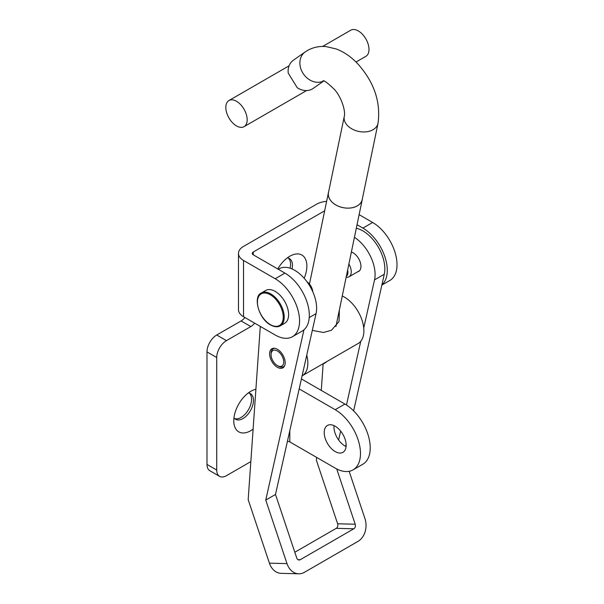 <?xml version="1.0" encoding="UTF-8"?>
<svg xmlns="http://www.w3.org/2000/svg" width="604" height="604" viewBox="0 0 604 604"><rect width="100%" height="100%" fill="white"/><g stroke="black" fill="none" stroke-linecap="round" stroke-linejoin="round"><path stroke-width="0.91" d="M304.174 278.27A24.122 13.922 120 0 0 292.366 254.986A24.122 13.922 120 0 0 289.814 256.239A24.122 13.922 120 0 0 277.757 268.969M292.042 268.961A14.813 8.554 120 0 0 289.384 258.572A14.813 8.554 120 0 0 287.293 257.908M290.056 268.199A14.813 8.554 120 0 0 288.372 258.127M255.9 389.24A24.122 13.922 120 0 0 253.386 390.025A24.122 13.922 120 0 0 250.834 391.279A24.122 13.922 120 0 0 233.974 423.653A24.122 13.922 120 0 0 250.834 430.66A24.122 13.922 120 0 0 253.106 429.172M233.967 417.794A14.813 8.554 120 0 0 235.59 419.274A14.813 8.554 120 0 0 242.997 418.542A14.813 8.554 120 0 0 252.676 405.48A14.813 8.554 120 0 0 250.403 393.612A14.813 8.554 120 0 0 248.312 392.947M234.699 418.617A14.813 8.554 120 0 0 241.087 417.44A14.813 8.554 120 0 0 250.494 405.254A14.813 8.554 120 0 0 249.392 393.166M284.945 273.114L275.197 278.746A34.458 19.894 60 0 1 299.561 320.943A34.458 19.894 60 0 1 292.427 336.715L302.174 331.09A34.458 19.894 -120 0 0 309.308 315.318A34.458 19.894 -120 0 0 284.945 273.114L253.272 254.828A3.443 1.986 0 0 1 252.261 253.423A3.443 1.986 0 0 1 253.272 252.019L253.272 254.828M292.427 336.715A34.458 19.894 60 0 1 275.197 335.009L243.525 316.723A17.229 9.943 180 0 1 238.482 309.686L238.482 253.423A17.229 9.943 0 0 0 243.525 260.452L275.197 278.746M359.123 214.662L372.653 222.476A34.458 19.894 60 0 1 397.017 264.673A34.458 19.894 60 0 1 389.882 280.452L381.849 285.088M357.039 224.711L362.913 228.101A34.458 19.894 60 0 1 387.277 270.305A34.458 19.894 60 0 1 381.909 284.816M301.411 378.942L344.922 404.061A35.772 20.649 60 0 1 370.222 447.874A35.772 20.649 60 0 1 362.808 464.25L353.068 469.874A35.772 20.649 60 0 1 335.182 468.108L289.814 441.917L289.814 430.637M299.176 388.901L335.182 409.686A35.772 20.649 60 0 1 360.475 453.498A35.772 20.649 60 0 1 353.068 469.874M324.212 432.57A15.508 8.954 -120 0 0 330.984 448.168A15.508 8.954 -120 0 0 342.929 452.328A15.508 8.954 -120 0 0 346.145 445.224A15.508 8.954 -120 0 0 339.373 429.625A15.508 8.954 -120 0 0 327.428 425.465A15.508 8.954 -120 0 0 324.212 432.57M334.02 425.639A15.508 8.954 -120 0 0 333.959 426.937A15.508 8.954 -120 0 0 346.084 446.53M244.892 317.515A10.336 5.965 -60 0 1 241.087 320.943L216.723 335.009A13.779 7.958 120 0 0 206.983 351.89L206.983 464.423A13.779 7.958 120 0 0 209.837 470.727L219.584 476.36A13.779 7.958 120 0 0 226.47 475.673L250.834 461.607M326.621 201.358A17.229 9.943 0 0 0 316.617 204.19L243.525 246.387A17.229 9.943 0 0 0 238.482 253.423M254.639 323.14A10.336 5.965 -60 0 1 250.834 326.568L226.47 340.633A13.779 7.958 120 0 0 216.723 357.515L216.723 470.048A13.779 7.958 120 0 0 219.584 476.36M324.665 210.796L253.272 252.019M287.421 441.335A3.443 1.986 180 0 1 289.814 441.917M357.621 271.823A11.023 6.365 -120 0 0 358.678 271.415A11.023 6.365 -120 0 0 360.475 262.966A11.023 6.365 -120 0 0 353.77 253.235A11.023 6.365 -120 0 0 351.362 252.064M277.999 349.663A11.023 6.365 -120 0 0 271.883 348.742A11.023 6.365 -120 0 0 270.079 357.191A11.023 6.365 -120 0 0 276.791 366.915A11.023 6.365 -120 0 0 282.906 367.836A11.023 6.365 -120 0 0 284.703 359.395A11.023 6.365 -120 0 0 277.999 349.663M294.82 552.245L336.239 528.334L353.823 528.779L300.218 559.719L297.961 559.666M349.15 471.309L364.952 518.602A17.229 13.265 91.4 0 1 358.029 541.358L304.424 572.305A17.229 13.265 91.4 0 1 298.738 573.8L281.154 573.355A17.229 13.265 -88.6 0 1 269.407 563.17L286.991 563.607L265.76 500.082L303.948 329.829M260.301 326.409L248.176 499.644L269.407 563.17M300.218 559.719A3.443 2.65 91.4 0 1 299.086 560.021A3.443 2.65 91.4 0 1 296.738 557.983L275.5 494.457L316.066 313.619A31.008 17.901 -120 0 0 305.307 279.599A31.008 17.901 -120 0 0 279.184 268.765L278.301 269.278M275.5 494.457L265.76 500.082M286.991 563.607A17.229 13.265 91.4 0 0 298.738 573.8M336.73 468.946L355.205 524.227L337.621 523.781A3.443 2.65 -88.6 0 1 336.239 528.334M353.823 528.779A3.443 2.65 91.4 0 0 355.205 524.227M337.621 523.781L316.39 460.256L316.594 457.371M353.634 410.879L384.28 274.239A31.008 17.901 -120 0 0 377.772 246.206A31.008 17.901 -120 0 0 356.3 228.274M345.684 446.333L346.122 444.385M338.618 439.991L340.626 431.052M346.469 405.005L360.762 341.275M363.736 328.01L374.54 279.863A31.008 17.901 -120 0 0 354.427 237.312M323.14 363.902L321.283 390.411M346.334 276.322A9.128 5.27 -120 0 0 347.647 270.003M346.145 277.236L346.318 277.259A10.857 6.267 -120 0 0 349.006 276.798A10.857 6.267 -120 0 0 348.878 264.046M307.043 281.834A9.128 5.27 60 0 1 312.812 291.823M275.197 291.4A18.951 10.94 60 0 1 287.579 308.1A18.951 10.94 60 0 1 284.673 323.291L280.286 325.82A18.951 10.94 60 0 0 283.193 310.637A18.951 10.94 60 0 0 270.811 293.937A18.951 10.94 60 0 0 261.336 292.993L265.722 290.464A18.951 10.94 60 0 1 275.197 291.4M331.498 330.245L339.04 321.502L339.395 309.799M283.586 363.397A8.962 5.172 -120 0 0 278.716 351.906A8.962 5.172 -120 0 0 271.196 353.181A8.962 5.172 -120 0 0 271.06 354.631A8.962 5.172 -120 0 0 277.395 365.601A8.962 5.172 -120 0 0 283.586 363.397M274.79 348.304A10.336 5.965 -120 0 0 273.197 348.772A10.336 5.965 -120 0 0 271.219 351.838A10.336 5.965 -120 0 0 271.06 353.506L271.06 354.631M312.306 330.373L323.442 332.487L331.468 330.26M302.106 375.854A27.565 15.915 -120 0 0 302.136 375.831A27.565 15.915 -120 0 0 307.413 367.67A27.565 15.915 -120 0 0 306.749 355.137M302.136 375.831L358.172 343.48A27.565 15.915 -120 0 0 363.457 335.318A27.565 15.915 -120 0 0 342.257 296.005M277.395 365.601L278.368 366.167A10.336 5.965 -120 0 0 283.533 366.681A10.336 5.965 -120 0 0 284.741 365.533M234.269 124.364A15.092 8.713 -120 0 0 244.046 126.674A15.092 8.713 -120 0 0 246.734 116.021A15.092 8.713 -120 0 0 238.731 102.839A15.092 8.713 -120 0 0 228.954 100.528A15.092 8.713 -120 0 0 226.266 111.189A15.092 8.713 -120 0 0 234.269 124.364M356.005 62.031L365.865 56.338A15.092 8.713 -120 0 0 368.553 45.685A15.092 8.713 -120 0 0 360.558 32.51A15.092 8.713 -120 0 0 350.773 30.2L322.619 46.455M323.661 81.057L313.189 88.41A17.229 14.051 54.9 0 1 312.336 88.954A17.229 14.051 54.9 0 1 297.243 87.716L288.221 73.099A17.229 14.051 54.9 0 1 293.393 60.211L305.148 51.959A17.229 14.051 54.9 0 0 302.981 73.28A17.229 14.051 54.9 0 0 323.51 81.019M362.37 198.814A17.259 11.831 -168.3 0 1 362.257 199.554A17.259 11.831 -168.3 0 1 357.289 205.888A17.259 11.831 -168.3 0 1 337.636 205.888A17.259 11.831 -168.3 0 1 328.448 192.548A17.259 11.831 -168.3 0 1 328.636 191.823M326.817 361.585A17.259 11.831 -168.3 0 1 324.68 363.132A17.259 11.831 -168.3 0 1 322.091 364.31M344.28 116.383L328.485 192.555A17.229 11.808 11.7 0 0 337.651 205.873A17.229 11.808 11.7 0 0 357.266 205.866A17.229 11.808 11.7 0 0 362.219 199.547L378.013 123.382A17.229 11.808 -168.3 0 1 373.061 129.701A17.229 11.808 -168.3 0 1 353.446 129.701A17.229 11.808 -168.3 0 1 344.28 116.383C345.707 111.355 341.713 97.591 334.548 89.566C327.481 82.771 323.616 79.887 322.944 80.913M243.525 316.723L243.525 260.452M216.723 470.048L206.983 464.423M216.723 357.515L206.983 351.89M226.47 340.633L216.723 335.009M250.834 326.568L241.087 320.943M372.653 222.476L362.913 228.101M344.922 404.061L335.182 409.686M316.066 313.619L309.225 317.568M384.28 274.239L374.54 279.863M270.328 324.597A18.263 10.54 -120 0 0 283.238 317.145A18.263 10.54 -120 0 0 270.328 294.775A18.263 10.54 -120 0 0 257.417 302.234A18.263 10.54 -120 0 0 270.328 324.597M349.006 276.798L359.561 270.705M261.336 292.993C252.736 296.458 258.671 318.859 270.471 324.914C274.352 327.036 277.621 327.338 280.286 325.82M273.197 348.772L274.141 348.229M283.533 366.681L284.476 366.137M378.013 123.382C380.897 101.902 374.103 82.008 357.636 63.692C351.256 56.927 344.167 52.035 336.368 49L326.175 46.606C319.486 45.964 313.212 47.271 307.376 50.54L305.148 51.959M244.046 126.674L306.613 90.547M328.448 192.548L309.467 284.091M362.257 199.554L335.922 326.53M228.954 100.528L289.089 65.813"/></g></svg>
